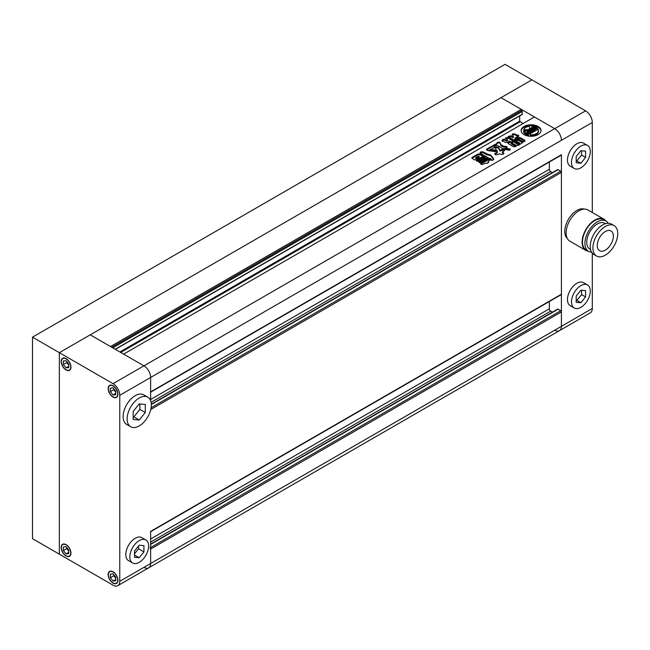 <?xml version="1.0" encoding="UTF-8"?>
<svg xmlns="http://www.w3.org/2000/svg" width="650" height="650" viewBox="0 0 650 650"><rect width="100%" height="100%" fill="white"/><g stroke="black" fill="none" stroke-linecap="round" stroke-linejoin="round"><path stroke-width="0.97" d="M133.185 416.853L133.851 416.91L139.896 409.394L139.896 403.959M134.526 553.8L138.556 548.787L138.556 546.041M113.718 574.689L113.718 575.738L115.733 578.24M110.362 577.671L113.043 581.011L115.733 580.775L115.733 577.192L113.043 573.852L110.362 574.096L110.362 577.671L113.718 575.738M113.043 582.855A6.646 3.835 -120 0 0 116.366 583.188A6.646 3.835 -120 0 0 117.39 577.866A6.646 3.835 -120 0 0 113.043 572.008A6.646 3.835 -120 0 0 109.728 571.675A6.646 3.835 -120 0 0 108.704 577.005A6.646 3.835 -120 0 0 113.043 582.855M115.733 579.467L113.043 581.011M66.731 547.56L66.731 548.608L68.746 551.111M68.746 550.071L66.064 546.723L63.375 546.967L63.375 550.55L66.064 553.889L68.746 553.646L68.746 550.071M66.064 555.734A6.646 3.835 -120 0 0 69.388 556.059A6.646 3.835 -120 0 0 70.403 550.737A6.646 3.835 -120 0 0 66.064 544.879A6.646 3.835 -120 0 0 62.741 544.554A6.646 3.835 -120 0 0 61.717 549.876A6.646 3.835 -120 0 0 66.064 555.734M66.731 548.608L63.375 550.55M68.746 552.337L66.064 553.889M66.731 361.546L66.731 362.594L68.746 365.097M68.746 364.049L66.064 360.709L63.375 360.953L63.375 364.528L66.064 367.868L68.746 367.632L68.746 364.049M66.064 369.72A6.646 3.835 -120 0 0 69.388 370.045A6.646 3.835 -120 0 0 70.403 364.723A6.646 3.835 -120 0 0 66.064 358.865A6.646 3.835 -120 0 0 62.741 358.54A6.646 3.835 -120 0 0 61.717 363.862A6.646 3.835 -120 0 0 66.064 369.72M66.731 362.594L63.375 364.528M68.746 366.324L66.064 367.868M113.718 388.676L113.718 389.724L115.733 392.226M110.362 391.658L113.043 394.997L115.733 394.761L115.733 391.178L113.043 387.839L110.362 388.074L110.362 391.658L113.718 389.724M113.043 396.841A6.646 3.835 -120 0 0 116.366 397.174A6.646 3.835 -120 0 0 117.39 391.844A6.646 3.835 -120 0 0 113.043 385.994A6.646 3.835 -120 0 0 109.728 385.661A6.646 3.835 -120 0 0 108.704 390.991A6.646 3.835 -120 0 0 113.043 396.841M115.733 393.445L113.043 394.997M138.556 548.787L143.926 551.891L143.926 545.626L139.222 545.204L134.526 551.046L134.526 557.31L139.222 557.733L143.926 551.891M134.526 555.019L139.222 557.733M145.868 539.963L141.838 537.631A13.293 7.67 120 0 0 130.496 542.457A13.293 7.67 120 0 0 128.554 560.649L132.576 562.981A13.293 7.67 120 0 0 143.926 558.155A13.293 7.67 120 0 0 145.868 539.963A13.293 7.67 120 0 0 134.526 544.781A13.293 7.67 120 0 0 132.576 562.981M139.896 409.394L145.267 412.498L145.267 404.446L139.222 403.902L133.185 411.418L133.185 419.469L139.222 420.014L145.267 412.498M133.851 416.91L139.222 420.014M147.769 397.158L143.739 394.834A17.087 9.864 120 0 0 129.155 401.042A17.087 9.864 120 0 0 126.653 424.426L130.683 426.757A17.087 9.864 120 0 0 145.267 420.55A17.087 9.864 120 0 0 147.769 397.158A17.087 9.864 120 0 0 133.185 403.366A17.087 9.864 120 0 0 130.683 426.757M150.442 531.83A0.951 0.544 -120 0 0 150.638 531.391L150.638 563.485A9.49 5.484 60 0 1 148.671 567.832A9.49 5.484 -120 0 0 150.638 563.485L150.638 549.063A0.951 0.544 -120 0 0 149.963 547.901M150.442 392.316A0.951 0.544 -120 0 0 150.638 391.885L150.638 377.471L119.763 395.289A9.49 5.484 -120 0 0 113.043 383.671L143.926 365.844A9.49 5.484 60 0 1 150.638 377.471A9.49 5.484 -120 0 0 143.926 365.844L90.228 334.839L501.012 97.671L521.284 109.379L110.5 346.539L90.228 334.839L59.345 352.666L59.345 554.182L59.345 352.666L32.5 337.163L32.5 538.679L113.043 585.187A9.49 5.484 -120 0 0 117.796 585.658A9.49 5.484 -120 0 0 119.763 581.311L561.421 326.316A9.49 5.484 60 0 1 559.455 330.663A9.49 5.484 -120 0 0 561.421 326.316L561.421 154.716A0.951 0.544 60 0 1 561.226 155.155L150.638 392.202M66.064 369.947A6.931 3.998 -120 0 0 69.526 370.289A6.931 3.998 -120 0 0 70.59 364.739A6.931 3.998 -120 0 0 66.064 358.629A6.931 3.998 -120 0 0 62.595 358.288A6.931 3.998 -120 0 0 61.531 363.846A6.931 3.998 -120 0 0 66.064 369.947M66.064 555.961A6.931 3.998 -120 0 0 69.526 556.311A6.931 3.998 -120 0 0 70.59 550.753A6.931 3.998 -120 0 0 66.064 544.651A6.931 3.998 -120 0 0 62.595 544.302A6.931 3.998 -120 0 0 61.531 549.859A6.931 3.998 -120 0 0 66.064 555.961M113.043 583.091A6.931 3.998 -120 0 0 116.513 583.432A6.931 3.998 -120 0 0 117.577 577.883A6.931 3.998 -120 0 0 113.043 571.773A6.931 3.998 -120 0 0 109.582 571.431A6.931 3.998 -120 0 0 108.517 576.989A6.931 3.998 -120 0 0 113.043 583.091M113.043 397.077A6.931 3.998 -120 0 0 116.513 397.418A6.931 3.998 -120 0 0 117.577 391.869A6.931 3.998 -120 0 0 113.043 385.759A6.931 3.998 -120 0 0 109.582 385.418A6.931 3.998 -120 0 0 108.517 390.967A6.931 3.998 -120 0 0 113.043 397.077M119.763 395.289L119.763 581.311M32.5 337.163L505.042 64.342L531.887 79.844L59.345 352.666L113.043 383.671M592.296 212.485L592.296 122.476L561.421 140.303A9.49 5.484 -120 0 0 554.71 128.676L143.926 365.844L123.654 354.136L534.438 116.976L554.71 128.676A9.49 5.484 60 0 1 561.421 140.303L150.638 377.471L150.638 400.782M538.135 126.466A9.969 5.753 0 0 0 527.272 125.222A9.969 5.753 0 0 0 521.113 130.536A9.969 5.753 0 0 0 524.038 134.607A9.969 5.753 0 0 0 534.901 135.85A9.969 5.753 0 0 0 541.052 130.536A9.969 5.753 0 0 0 538.135 126.466M541.028 130.926A9.969 5.753 0 0 0 538.135 127.237A9.969 5.753 0 0 0 527.581 125.921A9.969 5.753 0 0 0 521.137 130.926M529.141 131.787A1.186 0.682 0 0 0 529.027 131.999L529.011 131.316A1.186 0.682 0 0 0 529.36 131.804L528.263 132.112A1.17 0.674 0 0 1 527.987 131.852A4.119 2.381 0 0 1 527.759 131.072A4.119 2.381 0 0 1 528.889 129.431L533.333 131.999L530.091 133.876L530.091 134.648A5.103 2.949 0 0 1 530.351 135.541M533.812 129.236L533.284 129.545A1.186 0.682 0 0 0 531.911 129.415L533.479 130.317L535.226 129.309L533.553 128.351A0.796 0.455 0 0 0 533.097 128.221A5.704 3.291 0 0 0 529.303 128.708A4.526 2.616 0 0 0 529.774 127.546A4.526 2.616 0 0 0 529.254 126.336A7.499 4.331 0 0 0 523.811 129.48A4.526 2.616 0 0 0 527.914 129.504A5.704 3.291 0 0 0 527.02 131.276A5.704 3.291 0 0 0 527.069 131.698A0.796 0.455 0 0 0 527.296 131.966L528.97 132.925L530.709 131.918L529.141 131.007A1.186 0.682 0 0 0 529.011 131.316M528.613 134.623A7.499 4.331 0 0 1 525.777 133.599A7.499 4.331 0 0 1 523.632 131.007L523.632 131.779A7.499 4.331 0 0 0 525.777 134.371A7.499 4.331 0 0 0 528.613 135.395L528.613 134.623A3.144 1.82 0 0 0 527.898 133.981L525.809 132.779A2.746 1.584 0 0 1 525.005 131.657A2.746 1.584 0 0 1 525.281 130.967L525.281 131.739A2.746 1.584 0 0 0 525.086 132.048M482.991 156.642C484.648 156.325 485.217 156.658 484.681 157.617L478.53 161.168C476.864 161.484 476.304 161.159 476.832 160.192L482.991 156.642L482.991 157.414L484.819 157.528M485.095 157.146L484.681 157.617M476.426 160.664L476.832 160.192L476.832 160.972L482.991 157.414M490.693 159.64L488.118 161.354M488.361 162.508L488.231 161.647L488.556 162.086M488.231 161.647C488.499 163.085 487.484 163.605 485.201 163.223L482.966 164.336C481.179 164.612 480.521 164.239 481.008 163.207L480.618 163.678M480.878 164.068L481.008 163.207L488.345 158.974C490.141 158.689 490.791 159.071 490.303 160.095M512.744 140.798L508.211 138.182L508.211 137.41L512.988 140.164L512.988 140.66M513.086 140.603L510.876 142.407L516.027 145.909L515.434 146.664L513.524 146.721L508.788 143.983L507.91 143.073L510.161 141.416L509.576 141.066L510.161 142.196L508.593 143.097L508.593 142.317M516.027 145.909L516.027 146.323L516.027 145.909M509.576 141.066L507.423 142.309L505.123 142.342L501.987 140.335M502.279 140.701C502.036 139.628 502.848 139.165 504.701 139.303L506.382 140.27L507.552 139.547L507.747 140.562L506.382 141.05L506.382 140.27M507.552 139.547L505.326 138.028L508.211 137.41M518.513 139.563L522.901 142.431L518.529 145.308L516.1 145.356L512.289 143.154L511.737 142.513L512.403 141.765L516.141 139.612L518.513 139.563L518.513 140.335L522.324 142.537L522.324 141.757M487.849 154.253L483.072 151.873C480.821 151.539 479.968 152.035 480.512 153.351L488.678 158.072L490.839 158.681L491.481 160.29C493.171 160.241 493.911 159.762 493.707 158.844L490.661 154.928L487.849 154.253L487.849 155.025L487.151 155.001L487.151 154.229M491.489 160.079L491.692 159.632L491.692 160.404M479.968 152.799L480.512 153.351M509.706 150.394L510.031 149.029L507.081 148.379L505.489 148.541L504.92 149.346L509.706 150.394M510.307 149.451L507.081 149.151L507.081 148.379M500.029 150.272L500.029 151.044L500.565 150.971L500.565 150.199L500.029 150.272L498.363 147.192L494.764 147.095L497.087 151.328M497.185 151.548L497.185 150.702L497.144 152.189L494.699 153.863M500.565 150.199L501.67 149.557C503.88 149.207 504.684 149.671 504.067 150.946L504.619 150.377M504.067 150.946L502.418 151.897M494.959 154.253L495.243 153.286C494.634 154.562 495.43 155.025 497.648 154.676L499.338 153.692L500.931 154.343C503.141 154.611 504.018 154.107 503.571 152.823L503.571 153.595L502.507 152.977L502.507 152.206L504.01 153.327M497.144 152.961L497.437 151.913L497.144 152.961L495.243 154.058M495.129 150.061L496.283 150.751L495.714 151.734L489.336 150.727L489.913 149.817L491.335 149.63L495.129 150.061L495.129 150.841L496.177 151.206M508.357 136.89L510.973 136.573L510.973 135.793L512.907 136.914L513.346 136.614L512.444 133.998L512.086 134.607M525.013 141.204L520.081 138.328L515.125 138.702L515.751 139.043L515.125 137.922L518.554 136.354C518.911 135.322 518.221 134.916 516.49 135.127C515.678 134.022 514.329 133.648 512.444 133.998L512.168 135.037M518.554 136.354L518.854 135.947M520.081 138.328L520.081 137.548L515.125 137.922M520.081 137.548L524.737 140.246L524.737 141.018M524.753 141.383L523.453 141.757L518.984 139.173L513.5 139.88L508.073 136.5L510.973 135.793M513.346 136.614L512.907 137.686L510.973 136.573M504.018 146.429L500.557 144.349L500.841 145.641L503.563 147.209L504.457 146.177L507.293 146.884L504.197 148.882L502.483 148.582L498.582 146.055C495.926 145.429 494.406 145.884 494.008 147.412L493.959 147.867M493.951 147.607L488.434 150.646C486.744 150.329 486.249 149.76 486.931 148.939L486.387 149.451M486.696 149.866L486.931 148.939L496.892 143.528C496.966 142.252 498.006 141.879 500.021 142.391L500.573 143.918M496.892 143.406L496.892 144.3L495.763 145.178L494.211 145.511L494.211 144.739M487.045 158.966L480.886 162.516C479.229 162.833 478.66 162.508 479.196 161.541L485.355 157.991C487.021 157.682 487.581 158.007 487.045 158.966L487.459 158.494M478.79 162.013L479.196 161.541L479.196 162.313L485.355 158.763L485.355 157.991M471.941 158.348L472.29 157.324L477.986 154.034L480.358 154.123L482.259 155.22L482.414 156.585L482.901 155.984M482.414 156.585L476.718 159.884L474.329 159.803L471.746 157.95L472.29 157.324M519.675 115.928L519.675 121.16L523.031 123.557M112.775 347.864L522.356 111.394L521.958 114.416M111.702 347.238L521.284 110.768L522.356 111.394M521.284 109.379L521.284 110.768M143.926 567.361A9.49 5.484 -120 0 0 148.671 567.832L117.796 585.658M150.638 544.099L557.594 309.14A0.951 0.544 60 0 1 558.066 309.189L560.755 310.741A0.951 0.544 60 0 1 561.421 311.902L561.421 326.316L592.296 308.49L592.296 253.191M549.339 301.527L549.339 308.799A1.901 1.097 -120 0 0 550.68 311.123L552.419 312.13M151.287 404.211L557.594 169.626A0.951 0.544 60 0 1 558.066 169.674L560.755 171.226A0.951 0.544 60 0 1 561.421 172.388L561.421 294.231A0.951 0.544 60 0 1 561.226 294.661L150.638 531.716M549.339 162.013L549.339 169.293A1.901 1.097 -120 0 0 550.68 171.616L552.419 172.616M505.082 149.687L505.489 148.541M505.489 149.313L507.081 149.151M500.029 151.044L498.363 147.972L494.869 147.558M500.565 150.971L501.67 150.337L501.67 149.557M504.351 150.759L501.67 150.337M502.418 152.677L502.418 152.149M496.681 150.678L497.128 151.848M489.45 151.076L489.913 149.817M489.913 150.597L491.335 150.402L491.335 149.63M495.129 150.841L491.335 150.402M493.707 159.616L490.661 155.699L487.849 155.025M487.151 155.001L483.072 152.644L480.244 153.181M511.932 142.894L512.403 141.765M512.403 142.545L516.141 140.384L516.141 139.612M514.808 141.806L515.336 142.106L516.669 141.334L516.149 141.034L514.808 141.806L515.336 142.886L516.669 142.114L516.149 141.034M514.808 142.577L515.336 142.886L514.808 142.131M516.246 142.634L516.766 142.935L518.107 142.163L517.587 141.862L516.246 142.634L516.766 143.715L518.107 142.943L517.587 141.862M516.246 143.406L516.766 143.715L516.246 142.959M518.107 142.943L517.587 142.634L518.107 142.943M517.684 143.788L518.204 144.544L519.545 143.764L519.017 142.691L517.684 143.463L518.204 143.764L519.545 142.992L519.017 142.691M519.545 143.764L519.017 143.463L519.545 143.764M517.684 143.463L518.204 143.764L518.204 144.544L517.684 144.235M518.513 140.335L516.141 140.384M513.346 137.386L512.907 137.686L513.346 136.874M518.619 136.313L516.49 135.907L516.49 135.127M516.49 135.907C515.678 134.794 514.329 134.42 512.444 134.778M515.125 138.702L515.125 138.231M517.197 138.214L517.197 137.442M510.876 142.407L510.876 143.187L511.729 144.202L511.729 143.431M511.729 144.202L515.71 146.502M508.593 143.097L508.097 143.463M509.576 141.838L510.161 142.196L509.576 141.838M502.279 141.472C502.036 140.4 502.848 139.937 504.701 140.083L504.701 139.303M504.701 140.083L506.382 141.05M508.211 138.182L505.643 138.418M486.931 149.719L494.211 145.511M500.557 144.536L500.021 142.391M500.021 143.162C498.006 142.651 496.966 143.032 496.892 144.3M503.563 147.209L503.563 146.437M504.018 147.201L504.457 146.177M506.959 147.274L504.457 146.949M488.118 162.134L488.118 161.59M481.008 163.979L488.345 159.746L488.345 158.974M490.433 160.014L488.345 159.746M487.183 158.876L485.355 158.763M472.29 158.096L477.986 154.806L477.986 154.034M477.986 154.806L480.358 154.895L480.358 154.123M480.358 154.895L482.259 155.992L482.259 155.22M482.731 156.357L482.259 155.992M479.164 156.512L479.164 157.284L479.164 156.512L478.384 156.057L475.792 157.56L475.573 158.535L476.572 158.787L476.572 158.007L479.164 156.512M476.572 158.787L479.164 157.284L478.384 156.837M475.792 157.56L476.572 158.007M538.582 130.536L538.582 131.308A7.499 4.331 0 0 1 530.351 135.623L530.351 134.843A7.499 4.331 0 0 0 538.582 130.536A7.499 4.331 0 0 0 538.549 130.114A5.103 2.949 0 0 1 536.867 129.959L533.617 131.836L529.181 129.269A4.119 2.381 0 0 1 533.366 128.749A1.17 0.674 0 0 1 533.812 128.903M532.001 129.391A4.119 2.381 0 0 0 529.945 129.707M533.479 130.317L533.479 131.097L531.911 130.187L531.911 129.415M533.479 131.097L535.226 130.089L535.226 129.309M529.75 128.554A4.526 2.616 0 0 0 529.774 128.318L529.774 127.546M527.207 130.439A4.526 2.616 0 0 1 523.811 130.252L523.811 129.48M527.02 131.276L527.02 132.048A5.704 3.291 0 0 0 527.069 132.47A0.796 0.455 0 0 0 527.296 132.738L528.97 133.705L528.97 132.925M528.97 133.705L530.709 132.697L530.709 131.918M527.808 131.463A4.119 2.381 0 0 1 528.889 130.211L528.889 129.431M528.889 130.211L532.659 132.389M530.351 134.843A5.103 2.949 0 0 0 530.351 134.81A5.103 2.949 0 0 0 530.091 133.876M534.974 128.269L534.974 127.489A2.746 1.584 0 0 0 531.83 127.189L531.83 127.961A2.746 1.584 0 0 1 534.974 128.269L537.054 129.472A3.144 1.82 0 0 0 538.168 129.886L538.168 129.106A7.499 4.331 0 0 0 531.895 126.23L531.895 127.002A2.649 1.527 0 0 1 531.911 127.034M531.83 127.189A2.649 1.527 0 0 0 532.001 126.644A2.649 1.527 0 0 0 531.895 126.23M534.974 127.489L537.054 128.692A3.144 1.82 0 0 0 538.168 129.106M523.632 131.007A2.649 1.527 0 0 0 525.281 130.967M580.889 167.814A13.293 7.67 -60 0 1 574.242 168.472A13.293 7.67 -60 0 1 572.203 157.828A13.293 7.67 -60 0 1 580.889 146.112A13.293 7.67 -60 0 1 587.535 145.454A13.293 7.67 -60 0 1 589.574 156.106A13.293 7.67 -60 0 1 580.889 167.814M587.535 145.454L583.505 143.13A13.293 7.67 120 0 0 576.859 143.788A13.293 7.67 120 0 0 568.181 155.496A13.293 7.67 120 0 0 570.212 166.148L574.242 168.472M580.889 307.328A13.293 7.67 -60 0 1 574.242 307.986A13.293 7.67 -60 0 1 572.203 297.334A13.293 7.67 -60 0 1 580.889 285.626A13.293 7.67 -60 0 1 587.535 284.968A13.293 7.67 -60 0 1 589.574 295.62A13.293 7.67 -60 0 1 580.889 307.328M587.535 284.968L583.505 282.644A13.293 7.67 120 0 0 576.859 283.303A13.293 7.67 120 0 0 568.181 295.011A13.293 7.67 120 0 0 570.212 305.662L574.242 307.986M567.32 238.461A17.087 9.864 -60 0 1 566.012 224.526A17.087 9.864 -60 0 1 576.859 210.446A17.087 9.864 -60 0 1 584.277 209.097M605.321 250.128A11.391 6.573 120 0 0 612.763 240.086A11.391 6.573 120 0 0 611.016 230.961A11.391 6.573 120 0 0 605.321 231.522A11.391 6.573 120 0 0 597.878 241.564A11.391 6.573 120 0 0 599.625 250.689A11.391 6.573 120 0 0 605.321 250.128M614.104 225.615L611.414 224.071A17.558 10.14 120 0 0 602.639 224.941A17.558 10.14 120 0 0 591.167 240.411A17.558 10.14 120 0 0 593.856 254.483L596.538 256.035A17.558 10.14 120 0 0 605.321 255.166A17.558 10.14 120 0 0 616.793 239.688A17.558 10.14 120 0 0 614.104 225.615A17.558 10.14 120 0 0 605.321 226.484A17.558 10.14 120 0 0 593.848 241.963A17.558 10.14 120 0 0 596.538 256.035M605.442 223.689L604.719 223.267A14.901 8.604 120 0 0 597.269 224.006A14.901 8.604 120 0 0 587.527 237.144A14.901 8.604 120 0 0 589.818 249.08L590.541 249.502M608.205 223.243A17.469 10.083 120 0 0 606.003 221.049L603.582 219.651A17.469 10.083 120 0 0 594.847 220.521A17.469 10.083 120 0 0 583.44 235.909A17.469 10.083 120 0 0 586.113 249.909L588.534 251.306A17.469 10.083 120 0 0 591.541 252.119M606.003 221.049A17.469 10.083 120 0 0 597.269 221.918A17.469 10.083 120 0 0 585.853 237.307A17.469 10.083 120 0 0 588.534 251.306M605.832 220.951A18.037 10.416 120 0 0 603.866 219.164L587.892 209.942A18.037 10.416 120 0 0 578.874 210.836A18.037 10.416 120 0 0 567.092 226.728A18.037 10.416 120 0 0 569.855 241.174L585.829 250.404A18.037 10.416 120 0 0 588.364 251.209M603.866 219.164A18.037 10.416 120 0 0 594.847 220.057A18.037 10.416 120 0 0 583.066 235.95A18.037 10.416 120 0 0 585.829 250.404M585.585 110.849L531.887 79.844L501.012 97.671L554.71 128.676L585.585 110.849A9.49 5.484 60 0 1 592.296 122.476M554.71 330.192A9.49 5.484 -120 0 0 559.455 330.663L590.33 312.837A9.49 5.484 60 0 0 592.296 308.49M580.889 302.738L576.192 302.323L576.192 296.059L580.889 290.209L585.585 290.631L585.585 296.896L580.889 302.738L576.859 300.414L581.563 294.572L581.563 290.274M585.585 296.896L581.563 294.572M576.192 300.357L576.859 300.414M576.192 156.544L580.889 150.702L585.585 151.117L585.585 157.381L580.889 163.231L576.192 162.809L576.192 156.544M580.889 163.231L576.859 160.907L581.563 155.058L581.563 150.759M576.192 160.843L576.859 160.907M585.585 157.381L581.563 155.058M150.638 391.885L561.421 154.716M120.697 352.43L520.073 121.859M119.892 351.967L519.675 121.16M115.196 349.253L522.356 114.181M150.638 549.063L561.421 311.902M150.638 547.519L560.755 310.741M150.638 544.416L558.066 309.189M150.638 542.092L550.68 311.123M150.638 538.988L549.339 308.799M150.638 531.391L561.421 294.231M150.751 409.492L561.421 172.388M151.093 407.745L560.755 171.226M151.296 404.519L558.066 169.674M151.06 402.334L550.68 171.616M150.638 399.482L549.339 169.293M498.363 147.972L498.363 147.192M490.661 155.699L490.661 154.928M483.072 152.644L483.072 151.873M495.763 145.178L495.763 144.406M533.366 129.488L533.366 128.749M527.069 132.47L527.069 131.698M527.296 132.738L527.296 131.966M537.054 129.472L537.054 128.692M110.711 571.114L109.728 571.675M63.724 543.985L62.741 544.554M63.724 357.971L62.741 358.54M110.711 385.092L109.728 385.661M117.349 396.606L116.366 397.174M70.362 369.476L69.388 370.045M70.362 555.49L69.388 556.059M117.349 582.619L116.366 583.188M115.359 349.351L522.242 114.441M148.671 567.832L559.455 330.663M502.312 152.799L502.312 152.027M514.637 141.968L514.637 142.74M516.864 141.172L516.864 141.944M516.076 142.797L516.076 143.577M518.31 142.001L518.31 142.781M519.74 142.829L519.74 143.609M517.506 143.626L517.506 144.398M514.971 138.848L514.971 138.076M513.419 137.524L513.419 136.752M510.299 142.033L510.299 141.261M500.557 145.226L500.557 144.454M487.996 162.264L487.996 161.484"/></g></svg>
